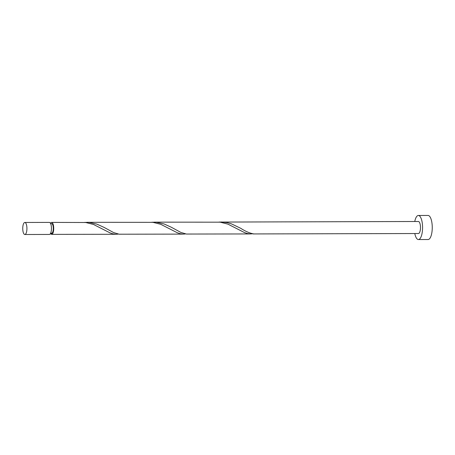 <?xml version="1.0" encoding="UTF-8"?>
<svg xmlns="http://www.w3.org/2000/svg" width="455" height="455" viewBox="0 0 455 455"><rect width="100%" height="100%" fill="white"/><g stroke="black" fill="none" stroke-linecap="round" stroke-linejoin="round"><path stroke-width="0.68" d="M22.75 228.177A6.017 2.087 -90.1 0 0 24.849 234.507A6.017 2.087 -90.1 0 0 26.925 228.797A6.017 2.087 -90.1 0 0 24.82 222.467A6.017 2.087 -90.1 0 0 22.75 228.177M24.82 222.467L49.35 222.404A6.017 2.087 89.9 0 1 51.455 228.734A6.017 2.087 89.9 0 1 49.379 234.444L24.849 234.507M50.607 223.604L51.614 223.604A4.817 1.672 89.9 0 1 53.292 228.666A4.817 1.672 89.9 0 1 51.637 233.233A4.817 1.672 89.9 0 1 51.551 233.227M414.795 233.54A12.04 4.175 -90.1 0 0 418.429 239.552A12.04 4.175 -90.1 0 0 422.57 228.131A12.04 4.175 -90.1 0 0 418.373 215.471A12.04 4.175 -90.1 0 0 414.767 221.5M418.429 239.552L428.11 239.529A12.04 4.175 -90.1 0 0 432.25 228.109A12.04 4.175 -90.1 0 0 428.047 215.448L418.373 215.471M154 222.148L220.152 222.176L227.966 224.15L244.506 232.585L247.304 233.534L250.557 233.944L186.362 234.041L180.794 232.397L171.302 227.233L163.993 223.923L156.128 222.222L151.862 222.233M241.127 228.524L240.672 228.268C245.438 231.345 249.732 233.216 253.566 233.876A6.017 2.087 89.9 0 1 253.259 233.938L418.412 233.529A6.017 2.087 -90.1 0 0 420.488 227.824A6.017 2.087 -90.1 0 0 418.384 221.494L219.071 222.068M253.259 233.938A6.017 2.087 89.9 0 1 252.758 233.768M250.557 233.944L252.701 233.756M51.478 233.233A1.206 0.415 -90.1 0 0 51.119 234.245A6.017 2.087 89.9 0 1 50.511 233.483M51.119 234.245L51.927 234.08M50.482 223.359A6.017 2.087 89.9 0 1 51.608 222.398L85.733 222.506L93.548 224.486L110.093 232.914L112.891 233.864L116.139 234.28L51.95 234.37A1.206 0.415 -90.1 0 0 51.574 233.233M116.139 234.28L118.289 234.086M51.608 222.398A6.017 2.087 89.9 0 1 53.713 228.728A6.017 2.087 89.9 0 1 51.95 234.37M86.797 222.313L152.943 222.341L160.757 224.321L177.296 232.75L180.1 233.699L183.348 234.115L119.153 234.206L113.585 232.562L104.093 227.403L96.79 224.087L88.918 222.393L84.658 222.404M183.348 234.115L185.492 233.921M240.672 228.268L231.203 223.758L227.312 222.649L221.21 221.977M50.63 233.239L51.637 233.233"/></g></svg>
